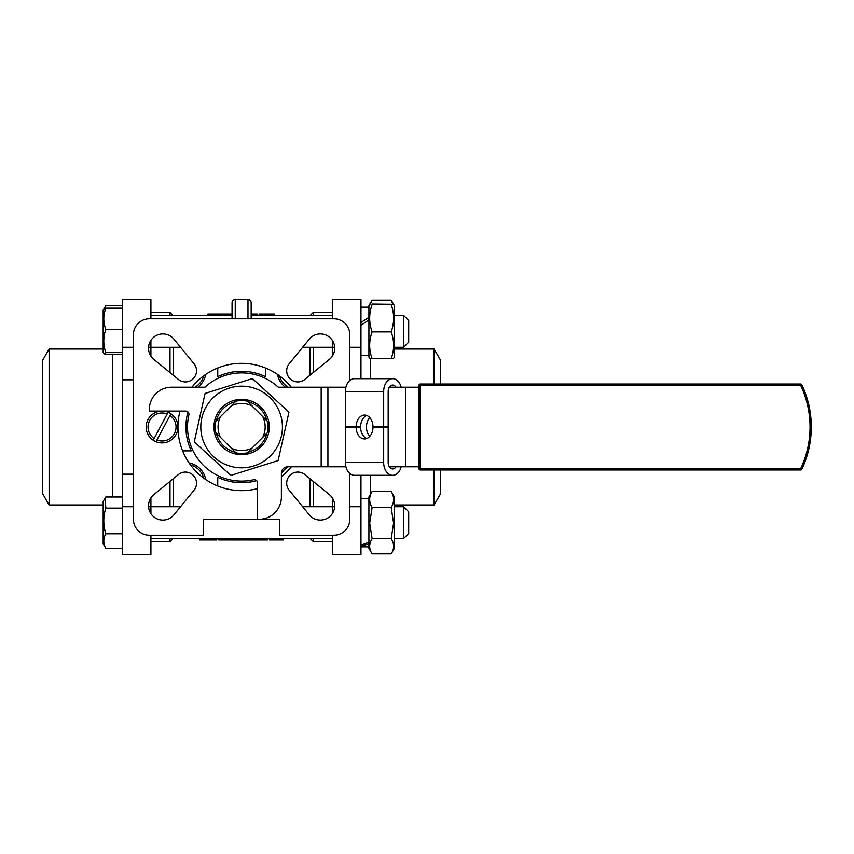 <?xml version="1.0" encoding="UTF-8"?>
<svg xmlns="http://www.w3.org/2000/svg" width="854" height="854" viewBox="0 0 854 854"><rect width="100%" height="100%" fill="white"/><g stroke="black" fill="none" stroke-linecap="round" stroke-linejoin="round"><path stroke-width="1.28" d="M122.261 305.7L105.8 305.7L104.263 308.689M368.917 543.934L360.964 546.069M360.964 545.151L368.917 542.354M369.697 549.698L368.917 548.343L368.917 496.943L372.12 491.413C368.864 496.772 368.864 502.131 372.12 507.479L369.697 523.096L372.12 538.714L391.185 538.714L393.598 523.096L391.185 507.479C394.441 502.131 394.441 496.772 391.185 491.413L394.377 496.943L394.377 548.343L393.598 549.698M403.611 506.732L403.611 538.554L408.703 533.462L408.703 511.824L403.611 506.732L394.377 506.732M105.8 548.3L103.174 543.806L103.174 501.479L105.223 497.935L105.8 508.13C103.12 516.681 103.12 525.231 105.8 533.782C103.12 538.618 103.12 543.454 105.8 548.3L122.261 548.3M368.917 319.876L360.964 325.342M360.964 322.502L368.917 317.346M372.12 304.045L393.598 304.312L372.12 304.045M368.917 357.047L368.917 305.657L369.697 304.302M393.598 304.302L394.377 305.657L394.377 357.047M403.611 344.493L403.611 347.268L394.377 347.268L403.611 347.268L408.703 342.176L408.703 320.538L403.611 315.446L403.611 344.493M103.846 353.695L103.174 352.521L103.174 310.194L105.8 308.166C103.12 315.243 103.12 322.321 105.8 329.409C103.12 337.138 103.12 344.867 105.8 352.595L103.846 353.695L105.8 354.549L122.261 354.549M247.639 400.014A27.648 27.648 0 0 0 214.621 420.979A27.648 27.648 0 0 0 235.587 453.986A27.648 27.648 0 0 0 268.604 433.021A27.648 27.648 0 0 0 247.639 400.014M262.765 416.645A23.549 23.549 0 0 1 262.765 437.355L267.451 432.668A26.453 26.453 0 0 0 267.451 421.332L247.276 401.156A26.453 26.453 0 0 0 235.95 401.156L235.426 401.69A26.058 26.058 0 0 0 216.297 420.808M235.95 401.156L215.774 421.332A26.453 26.453 0 0 0 215.774 432.668L216.297 433.191A26.058 26.058 0 0 0 235.426 452.31M230.804 475.422L194.274 441.849L205.077 393.438L252.421 378.578L288.951 412.151L278.148 460.562L230.804 475.422M214.002 457.061A40.821 40.821 0 0 0 271.668 454.616A40.821 40.821 0 0 0 269.234 396.939A40.821 40.821 0 0 0 211.557 399.384A40.821 40.821 0 0 0 214.002 457.061A40.821 40.821 0 0 1 241.533 386.179A40.821 40.821 0 0 1 282.428 426.925A40.821 40.821 0 0 1 241.693 467.821M440.525 384.033L440.525 360.164L434.099 349.03L434.099 384.033M434.099 469.967L434.099 504.97L440.525 493.836L440.525 469.967M434.099 504.97L394.377 504.97M394.377 349.03L434.099 349.03M800.657 384.033L800.657 385.303L801.799 384.759A98.658 98.658 0 0 1 802.333 468.109A98.658 98.658 0 0 0 801.799 384.759A1.27 1.27 0 0 0 800.657 384.033L420.243 384.033A1.27 1.27 0 0 0 418.972 385.303L418.972 468.697A1.27 1.27 0 0 0 420.243 469.967L800.657 469.967A1.27 1.27 0 0 0 801.799 469.241A98.658 98.658 0 0 0 802.333 468.109A98.658 98.658 0 0 1 801.799 469.241L800.657 468.697L420.243 468.697L420.243 385.303L800.657 385.303A97.388 97.388 0 0 1 800.657 468.697L800.657 469.967M401.177 466.786A12.735 8.999 -90 0 1 392.68 475.304A12.735 8.999 -90 0 1 383.681 462.569L383.681 427.48L372.984 427.48A11.935 8.444 90 0 1 364.551 438.935A11.935 8.444 90 0 1 356.118 427.48L360.612 427.48A11.935 8.444 -90 0 0 366.793 438.508M366.793 415.492A11.935 8.444 -90 0 0 360.612 426.52L356.118 426.52A11.935 8.444 90 0 1 364.551 415.065A11.935 8.444 90 0 1 372.984 426.52L383.681 426.52L383.681 391.431A12.735 8.999 -90 0 1 392.68 378.696A12.735 8.999 -90 0 1 401.177 387.214M376.593 426.52A11.935 8.444 90 0 1 376.593 427.48M321.179 387.214L321.179 466.786L287.766 466.786A6.362 6.362 0 0 0 281.393 473.148L281.393 497.017A22.279 22.279 0 0 1 259.114 519.296L257.524 519.296L257.524 482.852A3.181 3.181 0 0 0 253.638 479.756A54.101 54.101 0 0 1 188.862 414.98A3.181 3.181 0 0 0 185.756 411.084L149.322 411.084L149.322 409.493A22.279 22.279 0 0 1 171.601 387.214L204.949 387.214A54.101 54.101 0 0 1 278.287 387.214L345.923 387.214M155.994 441.721A15.916 15.916 0 0 1 153.186 440.216L154.094 438.529A14.006 14.006 0 0 1 167.192 413.976L168.099 412.279A15.916 15.916 0 0 1 170.907 413.784L169.999 415.471A14.006 14.006 0 0 1 156.901 440.023L155.994 441.721A15.916 15.916 0 0 0 170.907 413.784M49.126 349.03L42.7 360.164L42.7 493.836L49.126 504.97L49.126 349.03L103.174 349.03M313.226 372.579L313.226 347.268M310.045 375.184L310.045 347.268M173.191 506.732L173.191 478.816M310.045 506.732L310.045 478.816M232.074 481.955L241.618 482.691L251.161 481.955M173.191 375.184L173.191 347.268M169.999 347.268L169.999 372.579M251.161 302.711L251.161 318.788L251.161 302.711A3.181 3.181 0 0 0 247.98 299.53L247.98 318.788M203.754 375.824A19.098 19.098 0 0 1 195 387.214M187.976 411.991A55.691 55.691 0 0 0 191.296 450.869L182.607 450.869M349.82 473.522L349.82 519.296A15.916 15.916 0 0 1 333.914 535.212L279.802 535.212L279.802 519.296L203.423 519.296L203.423 535.212L149.322 535.212A15.916 15.916 0 0 1 133.405 519.296L133.405 334.704A15.916 15.916 0 0 1 149.322 318.788L333.914 318.788A15.916 15.916 0 0 1 349.82 334.704L349.82 380.478M190.442 464.854A19.098 19.098 0 0 1 203.754 478.176M257.524 488.627A63.655 63.655 0 0 1 179.98 411.084M191.926 387.214A63.655 63.655 0 0 1 291.299 387.214M329.441 494.679A14.326 14.326 0 0 1 329.441 516.851A14.326 14.326 0 0 1 309.287 514.834L289.25 490.313A11.134 11.134 0 0 1 304.921 474.632L329.441 494.679M309.287 339.166A14.326 14.326 0 0 1 331.469 339.166A14.326 14.326 0 0 1 329.441 359.32L304.921 379.368A11.134 11.134 0 0 1 289.25 363.687L309.287 339.166M153.784 359.32A14.326 14.326 0 0 1 153.784 337.149A14.326 14.326 0 0 1 173.938 339.166L193.975 363.687A11.134 11.134 0 0 1 178.305 379.368L153.784 359.32M173.938 514.834A14.326 14.326 0 0 1 151.756 514.834A14.326 14.326 0 0 1 153.784 494.679L178.305 474.632A11.134 11.134 0 0 1 193.975 490.313L173.938 514.834M232.064 318.788L232.064 302.711A3.181 3.181 0 0 1 235.245 299.53L247.98 299.53M169.999 538.554L169.999 541.575L150.912 541.575M169.999 481.421L169.999 506.732M133.405 379.827L122.261 379.827L122.261 474.173L133.405 474.173M349.82 474.173L350.716 474.173M313.226 506.732L313.226 481.421M332.323 541.575L313.226 541.575L313.226 538.554M313.226 315.446L313.226 312.425L332.323 312.425M350.716 379.827L349.82 379.827M173.02 315.446L169.999 312.425L169.999 315.446M291.299 466.786A63.655 63.655 0 0 1 281.393 476.692M256.627 480.631A55.691 55.691 0 0 1 217.749 477.322L217.749 486.011M217.749 367.989L217.749 376.678A55.691 55.691 0 0 1 265.487 376.678L265.487 367.989M281.393 473.607A19.098 19.098 0 0 1 288.225 466.786A19.098 19.098 0 0 0 281.393 473.607M288.225 387.214A19.098 19.098 0 0 1 279.471 375.824A19.098 19.098 0 0 0 288.225 387.214M283.218 538.554L283.218 539.984L269.405 539.984L269.405 538.554M283.272 538.554L283.218 539.984M267.462 538.554L267.462 539.984L218.752 539.984L218.752 538.554M256.296 538.554L256.296 539.984M252.026 538.554L252.026 539.984M250.062 538.554L250.062 539.984M248.663 538.554L248.663 539.984M236.771 538.554L236.771 539.984M234.199 538.554L234.199 539.984M223.022 538.554L223.022 539.984M209.892 538.554L209.892 539.984L199.783 539.984L199.783 538.554M206.732 538.554L206.732 539.984M216.841 538.554L216.841 539.984L209.892 539.984M251.161 314.016L257.588 314.016L257.588 315.446M207.96 315.446L207.96 314.016L232.064 314.016M221.047 315.446L221.047 314.016M208.942 315.446L208.942 314.016M220.791 315.446L220.791 314.016M223.492 315.446L223.492 314.016M223.844 315.446L223.844 314.016M253.062 315.446L253.062 314.016M255.773 315.446L255.773 314.016M259.114 315.446L259.114 314.016L274.38 314.016L274.38 315.446M263.79 315.446L263.79 314.016M150.912 513.681L150.912 497.85M122.261 474.173L122.261 554.47L150.912 554.47L150.912 535.212M150.912 356.15L150.912 340.319M150.912 318.788L150.912 299.53L122.261 299.53L122.261 347.268L133.405 347.268M122.261 379.827L122.261 347.268M235.95 452.844A26.453 26.453 0 0 0 247.276 452.844L251.962 448.158A23.549 23.549 0 0 1 231.263 448.158L235.95 452.844M215.774 432.668L231.263 448.158M251.962 448.158L262.765 437.355M231.263 405.842A23.549 23.549 0 0 1 251.962 405.842M220.46 437.355A23.549 23.549 0 0 1 220.46 416.645M169.999 415.471L156.901 440.023M154.094 438.529L167.192 413.976M168.099 412.279A15.916 15.916 0 0 0 153.186 440.216M247.276 452.844L247.809 452.31A26.058 26.058 0 0 0 266.928 433.191M267.451 421.332L266.928 420.808A26.058 26.058 0 0 0 247.809 401.69M396.053 387.214A6.362 4.505 90 0 0 392.68 385.058A6.362 4.505 90 0 0 389.307 387.214L418.972 387.214M321.179 466.786L345.923 466.786M369.729 417.585A11.935 8.444 -90 0 0 369.729 436.415M383.681 427.48L388.175 427.48L388.175 462.569A6.362 4.505 90 0 0 389.307 466.786L418.972 466.786M359.737 427.48A11.935 8.444 90 0 1 359.737 426.52M389.307 387.214A6.362 4.505 90 0 0 388.175 391.431L388.175 426.52L383.681 426.52M389.307 466.786A6.362 4.505 90 0 0 392.68 468.942A6.362 4.505 90 0 0 396.053 466.786M392.68 475.304L354.421 475.304A12.735 8.999 -90 0 1 345.422 462.569L345.422 427.48L356.118 427.48M356.118 426.52L345.422 426.52L345.422 391.431A12.735 8.999 -90 0 1 354.421 378.696L392.68 378.696M332.323 340.319L332.323 356.15M360.964 378.696L360.964 299.53L332.323 299.53L332.323 318.788M332.323 497.85L332.323 513.681M332.323 535.212L332.323 554.47L360.964 554.47L360.964 506.732L349.82 506.732M360.964 475.304L360.964 506.732M122.261 352.595L105.8 352.595M122.261 329.409L105.8 329.409M122.261 308.166L105.8 308.166M372.12 304.568C368.864 313.674 368.864 322.78 372.12 331.886C368.864 340.81 368.864 349.734 372.12 358.669L369.697 358.402L368.917 357.057M394.377 357.057L393.598 358.413L391.185 358.669C394.441 349.734 394.441 340.81 391.185 331.886C394.441 322.78 394.441 313.674 391.185 304.568M372.12 358.669L391.185 358.669M372.12 331.886L391.185 331.886M122.261 496.996L105.8 496.996L105.223 497.935M122.261 508.13L105.8 508.13M122.261 533.782L105.8 533.782M372.12 507.479L391.185 507.479M372.12 491.413L391.185 491.413M372.12 538.714C368.864 543.774 368.864 548.823 372.12 553.872L391.185 553.872L394.377 548.343M368.917 548.343L372.12 553.872M391.185 553.872C394.441 548.823 394.441 543.774 391.185 538.714M368.917 305.657L372.12 300.128L370.326 304.173M392.968 304.173L391.185 300.128L394.377 305.657M372.12 300.128L391.185 300.128M370.508 378.696L370.508 358.552M370.508 494.188L370.508 475.304M418.972 385.303L420.243 385.303L420.243 384.033M420.243 469.967L420.243 468.697L418.972 468.697M112.717 354.549L112.717 496.996M197.861 387.214A20.688 20.688 0 0 0 205.707 374.447M205.707 479.553A20.688 20.688 0 0 0 189.054 462.911M235.245 318.788L235.245 299.53M247.98 371.671A55.691 55.691 0 0 0 235.245 371.671M277.518 374.447A20.688 20.688 0 0 0 285.364 387.214M281.596 538.554L281.596 539.984M276.856 538.554L276.856 539.984M259.723 538.554L259.723 539.984M252.752 538.554L252.752 539.984M226.459 538.554L226.459 539.984M219.489 538.554L219.489 539.984M235.021 538.554L235.021 539.984M214.781 315.446L214.781 314.016M229.512 315.446L229.512 314.016M266.832 315.446L266.832 314.016M222.755 315.446L222.755 314.016M122.261 506.732L133.405 506.732M148.553 506.732L180.557 506.732M148.553 347.268L180.557 347.268M327.925 466.786L327.925 387.214M405.469 466.786L405.469 387.214M345.422 462.569L383.681 462.569M345.422 391.431L383.681 391.431M360.964 347.268L349.82 347.268M334.672 347.268L302.668 347.268M334.672 506.732L302.668 506.732M103.174 310.194L105.223 306.639M368.917 546.827L360.964 546.827L368.917 546.827M408.703 533.462L403.611 538.554L394.377 538.554L403.611 538.554M368.917 355.542L360.964 355.542M169.999 312.425L150.912 312.425M173.02 538.554L169.999 541.575M310.205 538.554L313.226 541.575M310.205 315.446L313.226 312.425M49.126 504.97L103.174 504.97M360.964 299.53L332.323 299.53M150.912 315.446L232.064 315.446M251.161 315.446L332.323 315.446M394.377 315.446L403.611 315.446M368.917 307.173L360.964 307.173M150.912 538.554L332.323 538.554M368.917 498.458L360.964 498.458M408.703 342.176L403.611 347.268"/></g></svg>

